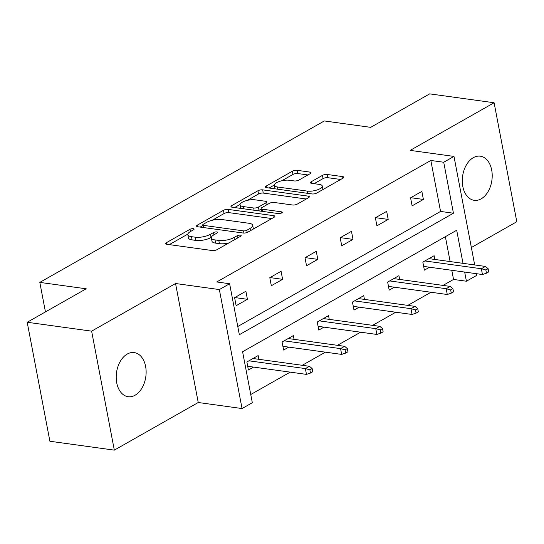 <?xml version="1.0" encoding="UTF-8"?>
<svg xmlns="http://www.w3.org/2000/svg" width="544" height="544" viewBox="0 0 544 544"><rect width="100%" height="100%" fill="white"/><g stroke="black" fill="none" stroke-linecap="round" stroke-linejoin="round"><path stroke-width="0.82" d="M193.304 228.684A2.394 0.809 -10.8 0 0 189.978 229.316L166.45 242.672A3.414 1.156 -10.8 0 0 165.628 243.658A3.414 1.156 -10.8 0 0 166.77 244.276L212.296 250.553A3.414 1.156 -10.8 0 0 217.042 249.648L240.57 236.293A2.394 0.809 -10.8 0 0 241.148 235.6A2.394 0.809 -10.8 0 0 240.346 235.171A2.394 0.809 -10.8 0 0 237.028 235.804L233.981 237.538A10.928 3.699 -10.8 0 1 218.804 240.441L215.009 239.918A10.928 3.699 -10.8 0 1 211.358 237.946A10.928 3.699 -10.8 0 1 214.003 234.777L217.042 233.05A2.394 0.809 -10.8 0 0 217.62 232.356A2.394 0.809 -10.8 0 0 216.825 231.928A2.394 0.809 -10.8 0 0 213.506 232.56L210.46 234.287A10.928 3.699 -10.8 0 1 195.282 237.198L191.488 236.674A10.928 3.699 -10.8 0 1 187.836 234.702A10.928 3.699 -10.8 0 1 190.475 231.533L193.521 229.806A2.394 0.809 -10.8 0 0 194.099 229.112A2.394 0.809 -10.8 0 0 193.304 228.684M481.175 198.825A22.27 14.79 -82.1 0 1 474.212 200.308A22.27 14.79 -82.1 0 1 462.291 181.417A22.27 14.79 -82.1 0 1 473.328 157.665A22.27 14.79 -82.1 0 1 480.291 156.189A22.27 14.79 -82.1 0 1 492.204 175.073A22.27 14.79 -82.1 0 1 481.175 198.825M135.096 395.223A22.27 14.79 -82.1 0 1 128.126 396.698A22.27 14.79 -82.1 0 1 116.212 377.815A22.27 14.79 -82.1 0 1 127.242 354.056A22.27 14.79 -82.1 0 1 134.212 352.58A22.27 14.79 -82.1 0 1 146.125 371.464A22.27 14.79 -82.1 0 1 135.096 395.223M114.315 450.133L49.898 441.252L27.2 322.266L91.623 331.153L114.315 450.133L198.24 402.506L242.053 408.551L219.354 289.564L229.616 283.744L239.34 334.71L453.444 213.214L443.72 162.241L453.982 156.42L474.688 264.948M471.362 247.52L516.8 221.734L494.102 102.748L410.176 150.375L453.982 156.42M27.2 322.266L86.197 288.789L39.814 282.39L324.306 120.952L370.688 127.344L429.685 93.867L494.102 102.748M310.175 173.686A3.414 1.156 -10.8 0 0 311.005 172.7A3.414 1.156 -10.8 0 0 309.862 172.081L297.092 170.32A3.414 1.156 -10.8 0 0 292.346 171.231L266.213 186.055A3.414 1.156 -10.8 0 0 265.39 187.048A3.414 1.156 -10.8 0 0 266.533 187.66L312.059 193.943A3.414 1.156 -10.8 0 0 316.798 193.032L342.931 178.208A3.414 1.156 -10.8 0 0 343.76 177.215A3.414 1.156 -10.8 0 0 342.618 176.603L327.189 174.474A3.414 1.156 -10.8 0 0 322.442 175.379L311.263 181.723A3.414 1.156 -10.8 0 0 310.434 182.716A3.414 1.156 -10.8 0 0 311.576 183.335L319.226 184.389A9.139 3.094 -10.8 0 1 322.279 186.034A9.139 3.094 -10.8 0 1 317.281 189.897A9.139 3.094 -10.8 0 1 307.38 191.107L277.406 186.973A9.139 3.094 -10.8 0 1 274.36 185.327A9.139 3.094 -10.8 0 1 279.358 181.465A9.139 3.094 -10.8 0 1 289.258 180.254L294.25 180.941A3.414 1.156 -10.8 0 0 298.996 180.037L310.175 173.686M198.24 402.506L175.549 283.526L91.623 331.153M175.549 283.526L219.354 289.564M237.776 326.509L440.558 211.439L430.834 160.466L216.736 281.962L229.616 283.744M430.834 160.466L443.72 162.241M228.222 209.406A3.414 1.156 -10.8 0 0 223.475 210.31L197.343 225.141A3.414 1.156 -10.8 0 0 196.52 226.127A3.414 1.156 -10.8 0 0 197.662 226.746L243.188 233.022A3.414 1.156 -10.8 0 0 247.928 232.118L274.06 217.287A3.414 1.156 -10.8 0 0 274.89 216.301A3.414 1.156 -10.8 0 0 273.748 215.682L228.222 209.406L228.834 212.616A3.414 1.156 -10.8 0 0 224.087 213.527L212.167 220.293M231.778 205.598L257.91 190.767A3.414 1.156 -10.8 0 1 262.657 189.863L308.183 196.139A3.414 1.156 -10.8 0 1 309.325 196.758A3.414 1.156 -10.8 0 1 308.496 197.744L297.316 204.095A3.414 1.156 -10.8 0 1 292.57 205L274.108 202.456A3.414 1.156 -10.8 0 0 269.362 203.361L261.943 207.57A3.414 1.156 -10.8 0 0 261.12 208.563A3.414 1.156 -10.8 0 0 262.256 209.175L281.479 211.827A2.394 0.809 -10.8 0 1 282.282 212.262A2.394 0.809 -10.8 0 1 280.969 213.268A2.394 0.809 -10.8 0 1 278.378 213.588L232.098 207.203L231.778 205.598A3.414 1.156 -10.8 0 0 230.955 206.584A3.414 1.156 -10.8 0 0 232.098 207.203M39.814 282.39L45.444 311.916M399.643 279.426L398.929 275.686L387.654 282.084L389.184 290.129L394.346 287.198M329.256 319.369L328.542 315.629L317.261 322.034L318.798 330.072L323.959 327.141M258.869 359.312L258.155 355.572L246.874 361.978L248.404 370.015L253.572 367.084M250.75 394.522L290.197 372.137M302.246 365.296L325.394 352.165M337.443 345.324L360.59 332.194M372.64 325.353L395.78 312.222M407.83 305.381L430.977 292.25M443.027 285.41L453.533 279.446L451.785 270.293M450.119 261.562L445.373 236.681M294.059 339.34L293.345 335.6L282.071 342.006L283.601 350.044L288.762 347.113M364.453 299.397L363.739 295.657L352.458 302.056L353.988 310.1L359.156 307.17M434.84 259.454L434.126 255.714L422.844 262.113L424.381 270.15L429.542 267.226M463.005 263.337L456.695 230.255L242.59 351.757L252.314 402.723L242.053 408.551M476.354 273.68L476.68 275.4L466.412 281.228L464.671 272.068M453.533 279.446L466.412 281.228M440.558 211.439L453.444 213.214M423.388 199.437L412.114 205.843L410.577 197.798L421.858 191.4L423.388 199.437L410.761 197.696M388.198 219.409L376.917 225.814L375.38 217.77L386.662 211.371L388.198 219.409L375.564 217.668M353.002 239.38L341.72 245.786L340.19 237.742L351.472 231.343L353.002 239.38L340.374 237.64M317.805 259.352L306.53 265.758L304.994 257.72L316.275 251.314L317.805 259.352L305.177 257.611M282.615 279.33L271.334 285.729L269.797 277.692L281.078 271.286L282.615 279.33L269.98 277.583M247.418 299.302L236.137 305.701L234.607 297.663L245.888 291.258L247.418 299.302L234.79 297.554M187.836 234.702L188.448 237.912A10.928 3.699 -10.8 0 0 192.1 239.89L191.488 236.674M211.392 237.327L211.072 237.504A10.928 3.699 -10.8 0 1 195.894 240.414L192.1 239.89M211.358 237.946L211.97 241.162A10.928 3.699 -10.8 0 0 215.621 243.134L215.009 239.918M228.963 242.882A10.928 3.699 -10.8 0 1 219.416 243.658L215.621 243.134M187.864 234.083L169.293 244.623M271.837 218.552L228.834 212.616M202.864 225.57L200.185 227.093M203.32 224.244A2.394 0.809 -10.8 0 0 202.742 224.937A2.394 0.809 -10.8 0 0 203.544 225.372L243.508 230.88A2.394 0.809 -10.8 0 0 246.826 230.248L250.036 228.426A10.928 3.699 -10.8 0 0 252.681 225.257A10.928 3.699 -10.8 0 0 249.03 223.285L221.714 219.518A10.928 3.699 -10.8 0 0 206.53 222.421L203.32 224.244M253.266 229.092A10.928 3.699 -10.8 0 0 253.293 228.473L252.681 225.257M234.62 207.55L240.054 204.469M247.234 200.396L258.522 193.984L257.91 190.767M306.272 199.009L263.269 193.079A3.414 1.156 -10.8 0 0 258.522 193.984M254.946 199.811A9.139 3.094 -10.8 0 0 245.045 201.022A9.139 3.094 -10.8 0 0 240.047 204.884A9.139 3.094 -10.8 0 0 243.1 206.536L253.66 207.992A3.414 1.156 -10.8 0 0 258.4 207.08L265.819 202.871A3.414 1.156 -10.8 0 0 266.648 201.885A3.414 1.156 -10.8 0 0 265.506 201.266L254.946 199.811M240.047 204.884L240.666 208.1A9.139 3.094 -10.8 0 0 240.768 208.4M257.931 210.766A3.414 1.156 -10.8 0 0 259.019 210.297L258.4 207.08M261.215 209.052L259.019 210.297M274.36 185.327L274.972 188.544A9.139 3.094 -10.8 0 0 275.074 188.843M322.905 189.57A9.139 3.094 -10.8 0 0 322.891 189.251L322.279 186.034M340.707 179.466L327.801 177.691A3.414 1.156 -10.8 0 0 323.061 178.595L314.099 183.682M307.952 174.95L297.704 173.536A3.414 1.156 -10.8 0 0 292.958 174.447L281.806 180.771M274.346 185.008L269.056 188.013M310.488 373.048L312.746 371.763L312.134 368.553L309.876 369.832L310.488 373.048L306.483 374.381L305.374 368.594L309.441 366.289L252.987 358.503M309.876 369.832L305.374 368.594L248.928 360.808M306.483 374.381L247.69 366.275M309.441 366.289L312.134 368.553M345.685 353.076L347.942 351.791L347.324 348.575L345.073 349.86L345.685 353.076L341.68 354.409L340.571 348.622L344.631 346.317L288.184 338.531M345.073 349.86L340.571 348.622L284.124 340.836M341.68 354.409L282.887 346.304M344.631 346.317L347.324 348.575M380.875 333.105L383.132 331.82L382.52 328.603L380.263 329.888L380.875 333.105L376.87 334.438L375.768 328.651L379.828 326.346L323.381 318.56M380.263 329.888L375.768 328.651L319.321 320.865M376.87 334.438L318.084 326.332M379.828 326.346L382.52 328.603M416.072 313.126L418.329 311.848L417.717 308.632L415.46 309.917L416.072 313.126L412.066 314.466L410.965 308.679L415.024 306.374L358.571 298.588M415.46 309.917L410.965 308.679L354.511 300.893M412.066 314.466L353.274 306.36M415.024 306.374L417.717 308.632M451.268 293.155L453.526 291.876L452.907 288.66L450.656 289.938L451.268 293.155L447.263 294.494L446.155 288.708L450.214 286.402L393.768 278.616M450.656 289.938L446.155 288.708L389.708 280.922M447.263 294.494L388.47 286.389M450.214 286.402L452.907 288.66M486.465 273.183L488.716 271.905L488.104 268.688L485.846 269.967L486.465 273.183L482.453 274.523L481.352 268.736L485.411 266.431L428.964 258.645M485.846 269.967L481.352 268.736L424.905 260.95M482.453 274.523L423.667 266.41M485.411 266.431L488.104 268.688M190.414 231.574L189.978 229.316M237.456 238.061L237.028 235.804M213.935 234.818L213.506 232.56M195.894 240.414L195.282 237.198M211.072 237.504L210.46 234.287M219.416 243.658L218.804 240.441M234.41 239.788L233.981 237.538M166.756 244.276L166.45 242.672M274.054 217.294L273.748 215.682M197.649 226.746L197.343 225.141M224.087 213.527L223.475 210.31M203.973 227.616L203.544 225.372M243.923 233.07L243.508 230.88M247.248 232.438L246.826 230.248M250.464 230.676L250.036 228.426M263.269 193.079L262.657 189.863M308.489 197.751L308.183 196.139M262.684 211.426L262.256 209.175M281.697 212.956L281.479 211.827M243.528 208.78L243.1 206.536M254.089 210.236L253.66 207.992M266.254 205.129L265.819 202.871M277.834 189.224L277.406 186.973M307.809 193.358L307.38 191.107M311.569 183.328L311.263 181.723M323.061 178.595L322.442 175.379M327.801 177.691L327.189 174.474M342.924 178.208L342.618 176.603M266.519 187.66L266.213 186.055M292.958 174.447L292.346 171.231M297.704 173.536L297.092 170.32M310.168 173.692L309.862 172.081M203.238 227.514L202.742 224.937M261.637 211.276L261.12 208.563M267.165 204.605L266.648 201.885"/></g></svg>
